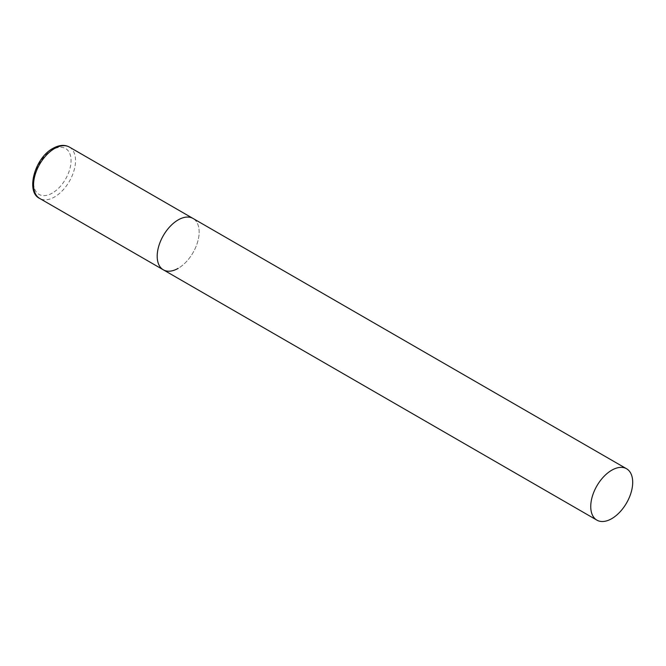 <?xml version="1.0" encoding="UTF-8"?>
<svg xmlns="http://www.w3.org/2000/svg" width="666" height="666" viewBox="0 0 666 666"><rect width="100%" height="100%" fill="white"/><g stroke="black" fill="none" stroke-linecap="round" stroke-linejoin="round"><path stroke-width="0.5" stroke-dasharray="3.33 2.5" d="M163.337 269.822A29.67 17.133 120 0 0 186.197 261.88A29.67 17.133 120 0 0 199.151 232.018A29.67 17.133 120 0 0 193.007 218.44A29.67 17.133 -60 0 1 197.552 242.216A29.67 17.133 -60 0 1 178.172 268.356M69.372 147.061A29.67 17.133 -60 0 1 73.926 170.837A29.67 17.133 -60 0 1 54.545 196.978A29.67 17.133 -60 0 1 39.71 198.443M52.306 193.098A26.507 15.301 -60 0 1 33.566 182.284A26.507 15.301 -60 0 1 52.306 149.825A26.507 15.301 -60 0 1 71.046 160.639A26.507 15.301 -60 0 1 52.306 193.098"/><path stroke-width="1" d="M178.172 268.356A29.67 17.133 -60 0 1 163.337 269.822A29.67 17.133 -60 0 1 158.791 246.054A29.67 17.133 -60 0 1 178.172 219.905A29.67 17.133 -60 0 1 193.007 218.44A29.67 17.133 120 0 0 170.146 226.39A29.67 17.133 120 0 0 157.193 256.244A29.67 17.133 120 0 0 163.337 269.822L39.71 198.443A29.67 17.133 -60 0 1 35.156 174.675A29.67 17.133 -60 0 1 54.545 148.526A29.67 17.133 -60 0 1 69.372 147.061C64.694 144.472 59.224 144.905 52.955 148.376C34.615 157.967 25.433 192.158 39.71 198.443M632.7 482.326A29.67 17.133 120 0 0 626.556 468.747A29.67 17.133 120 0 0 603.696 476.698A29.67 17.133 120 0 0 590.742 506.551A29.67 17.133 120 0 0 596.886 520.129A29.67 17.133 120 0 0 619.746 512.187A29.67 17.133 120 0 0 632.7 482.326M626.556 468.747L69.372 147.061M163.337 269.822L596.886 520.129"/></g></svg>
